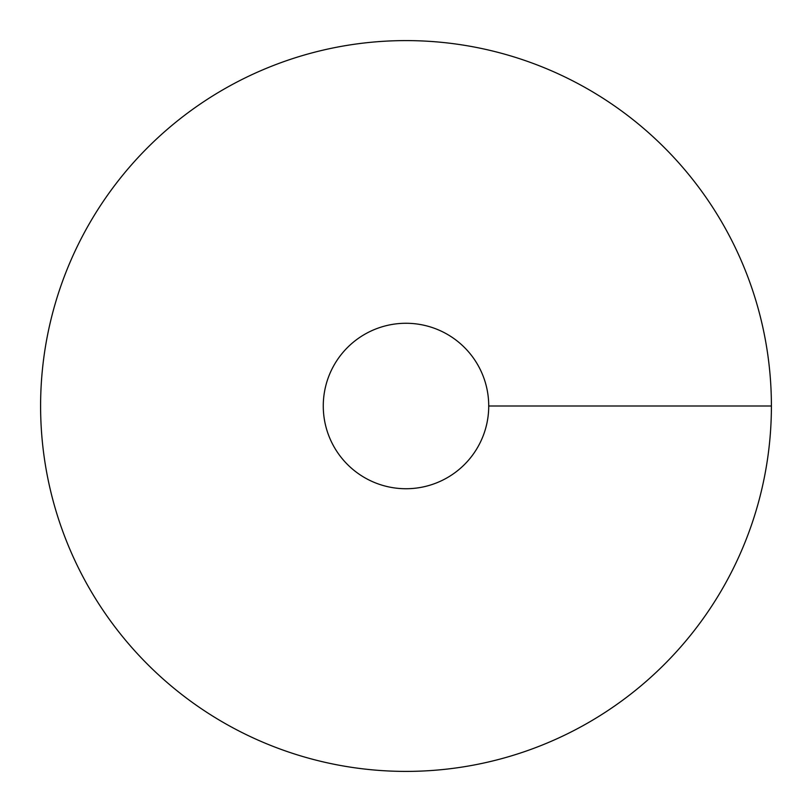 <?xml version="1.0" encoding="UTF-8"?>
<svg xmlns="http://www.w3.org/2000/svg" width="812" height="812" viewBox="0 0 812 812"><rect width="100%" height="100%" fill="white"/><g stroke="black" fill="none" stroke-linecap="round" stroke-linejoin="round"><path stroke-width="1.22" d="M406 771.4A365.4 365.4 0 0 0 722.447 223.3A365.4 365.4 0 0 0 89.553 223.3A365.4 365.4 0 0 0 406 771.4M406 488.733A82.733 82.733 0 0 0 477.649 364.639A82.733 82.733 0 0 0 334.351 364.639A82.733 82.733 0 0 0 406 488.733M771.4 406L488.733 406"/></g></svg>
